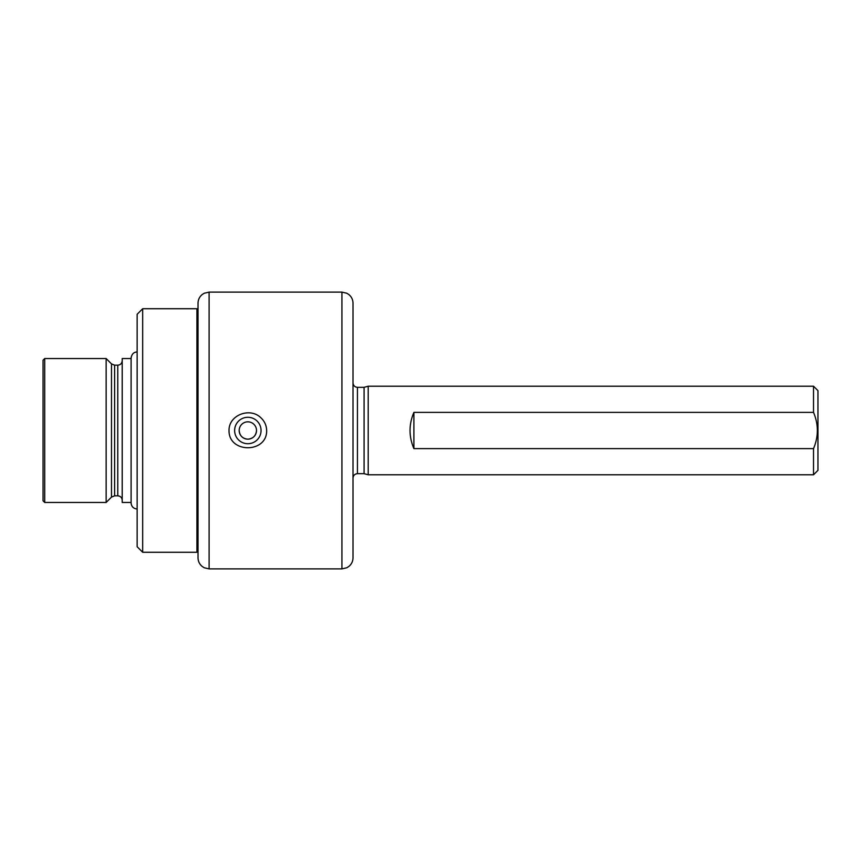<?xml version="1.0" encoding="UTF-8"?>
<svg xmlns="http://www.w3.org/2000/svg" width="861" height="861" viewBox="0 0 861 861"><rect width="100%" height="100%" fill="white"/><g stroke="black" fill="none" stroke-linecap="round" stroke-linejoin="round"><path stroke-width="1.29" d="M261.055 430.5A13.206 13.206 0 0 1 241.241 441.941A13.206 13.206 0 0 1 241.241 419.059A13.206 13.206 0 0 1 261.055 430.5M256.513 430.5A8.675 8.675 0 0 1 243.512 438.012A8.675 8.675 0 0 1 243.512 422.988A8.675 8.675 0 0 1 256.513 430.5C255.997 435.763 253.102 438.658 247.839 439.175M266.662 430.5C266.501 425.431 264.531 421.137 260.743 417.628C249.948 407.081 228.692 415.002 229.026 430.5C228.585 453.489 267.125 453.478 266.662 430.5M239.175 430.5C239.681 435.72 242.544 438.615 247.753 439.175M209.105 292.127L209.105 568.873L204.305 567.786L202.249 566.495C199.515 564.246 198.105 561.35 198.03 557.81L198.03 303.19C198.105 299.65 199.515 296.754 202.249 294.505L204.305 293.214L209.105 292.127L341.935 292.127L341.935 568.873L346.735 567.786L348.791 566.495C351.525 564.246 352.935 561.35 353.01 557.81L353.01 303.19C352.935 299.65 351.525 296.754 348.791 294.505L346.735 293.214L341.935 292.127M196.921 539.987L198.03 539.739L198.03 321.261L196.921 321.013M196.921 308.733L196.921 552.267L142.678 552.267L142.678 308.733L196.921 308.733M142.678 308.733L137.147 314.265L137.147 546.735L142.678 552.267M114.621 365.182L114.621 495.818L117.774 495.818L117.774 365.182L114.621 365.182L111.489 363.891L106.151 358.542L44.707 358.542L44.707 502.458L106.151 502.458L106.151 358.542M117.774 495.818C120.465 496.076 121.939 497.55 122.197 500.241M131.098 358.542L122.197 358.542L122.197 502.458L131.12 502.458M114.621 495.818L111.489 497.109L106.151 502.458M44.707 358.542L43.05 360.21L43.05 500.79L44.707 502.458M368.207 430.5L368.207 474.777L364.085 473.668L364.085 387.332L368.207 386.223L368.207 430.5M813.527 448.613C818.607 436.527 818.607 424.451 813.527 412.387L813.527 386.223L817.95 390.646L817.95 470.354L813.527 474.777L813.527 448.613L413.893 448.613C408.76 436.538 408.76 424.462 413.893 412.387L413.893 448.613M813.527 412.387L413.893 412.387M111.489 497.109L111.489 363.891M353.01 382.897C353.301 385.61 354.775 387.084 357.433 387.332L357.433 473.668C354.775 473.916 353.301 475.39 353.01 478.103M209.105 568.873L341.935 568.873M137.147 351.988C133.778 352.052 131.765 354.065 131.098 358.036L131.098 502.964C131.453 506.645 133.477 508.657 137.147 509.012M117.774 365.182C120.432 364.946 121.918 363.471 122.197 360.759M357.433 473.668L364.085 473.668M357.433 387.332L364.085 387.332M813.527 386.223L368.207 386.223M813.527 474.777L368.207 474.777"/></g></svg>
